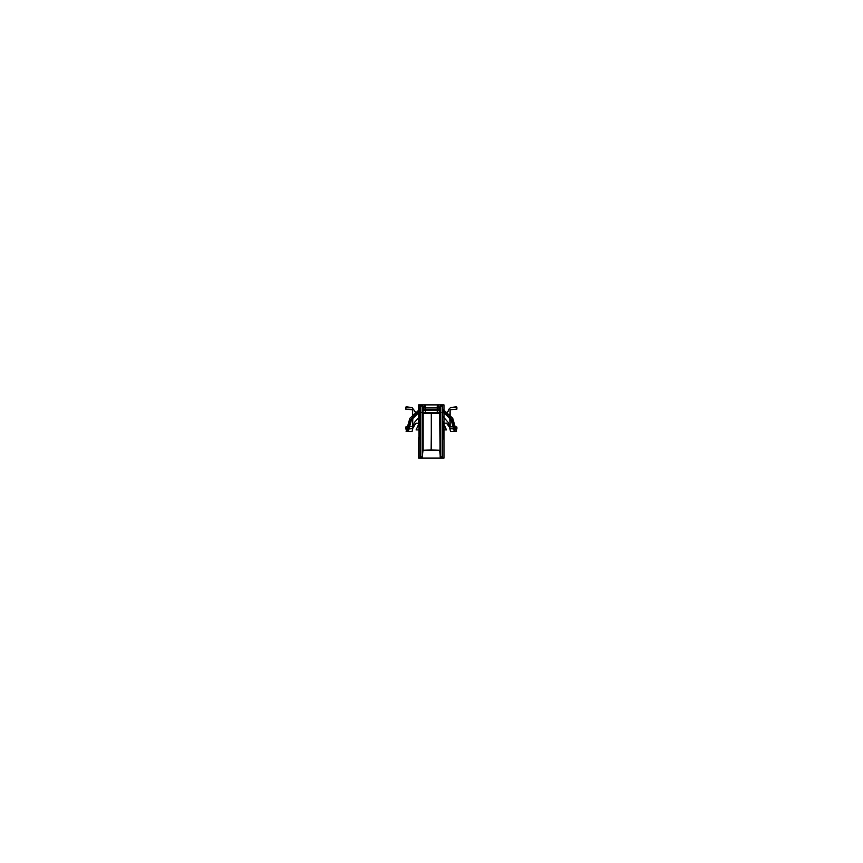 <?xml version="1.0" encoding="UTF-8"?>
<svg xmlns="http://www.w3.org/2000/svg" width="863" height="863" viewBox="0 0 863 863"><rect width="100%" height="100%" fill="white"/><g stroke="black" fill="none" stroke-linecap="round" stroke-linejoin="round"><path stroke-width="1.29" d="M418.62 404.898L443.981 404.898L443.981 425.556L443.981 404.898L443.981 425.556L443.981 404.898L418.62 404.898L419.105 425.567L418.62 404.898L418.62 425.556L418.62 404.898L443.981 404.898L418.62 404.898M418.62 437.444L418.62 458.102L443.981 458.102L443.981 437.444L443.981 458.102L443.981 437.444L443.981 458.102L418.62 458.102L443.981 458.102L418.62 458.102L418.62 437.444M442.6 406.322L440.173 405.923L442.212 405.923L440.249 405.923L442.212 405.923L440.249 405.923L440.249 457.077L442.212 457.077L440.249 457.077L440.249 405.923L442.212 405.923L440.249 405.847M422.428 454.898L423.032 450.303L439.58 450.335L423.032 450.335L431.306 449.936L423.032 450.335L423.032 412.654L431.306 413.064L440.022 412.201L440.022 450.799L440.173 408.059L439.645 412.665L440.173 408.059L439.645 412.665L440.173 408.059L439.645 412.665L431.306 413.064L423.032 412.665L422.428 408.059L422.428 454.941L422.956 412.665M422.352 405.804L420.4 405.923L422.352 405.923L420.4 405.923L420.4 457.077L422.352 457.077L420.4 457.077L420.4 405.923L422.352 405.923L420.4 405.923L422.352 405.923L420.4 405.923L420.4 457.077L422.352 457.077L422.352 405.923L422.428 457.077L420.001 456.678L420.001 406.322L422.428 405.923L420.324 405.966L422.428 405.923L422.428 457.077L420.324 457.077L422.352 457.077L420.4 457.077L422.352 457.077L420.4 457.077L422.352 457.077L420.4 457.077L420.4 405.923L422.352 405.923L422.352 457.077L422.428 405.923L420.475 405.977M419.31 424.013L420.001 423.938L419.31 423.97L420.001 423.938L420.001 439.062L419.483 423.97L419.31 439.03L420.001 439.062L419.31 439.03L420.001 423.938L419.483 439.03L420.001 423.938L419.31 424.035M443.302 424.035L443.302 438.965M443.302 423.97L442.6 423.938L443.302 423.97L442.6 423.938L442.6 439.062L442.6 423.938L443.302 424.013M440.173 408.102L440.173 454.941L439.58 412.654L423.032 412.665L431.306 413.064L423.032 412.665L431.306 413.064L423.032 412.665L422.428 408.102M440.173 457.077L442.6 456.678L440.173 457.077L440.173 405.923L440.249 457.077L442.212 457.077L442.212 405.923L440.249 405.923L442.288 405.923L442.6 456.678M443.302 439.03L442.6 439.062L443.302 439.008M443.981 425.556L443.981 437.444M422.428 457.077L420.475 457.023M422.352 405.793L422.352 457.153M431.522 413.053L431.144 449.936L439.58 450.335L431.306 449.936L431.306 413.064L423.032 412.665L439.58 412.665L431.306 413.064L439.58 412.665L431.306 413.064L431.306 449.936L439.58 450.335L431.306 449.936L431.306 413.064L431.306 449.936L439.58 450.335L423.032 450.335L422.428 454.941L422.956 450.335M423.032 412.708L431.306 413.097M423.032 450.292L431.306 449.903M423.172 412.676L423.172 450.324M431.133 413.107L439.58 412.708M431.133 449.893L439.58 450.292M431.306 449.936L439.58 450.335L440.173 454.941L439.645 412.665L440.173 454.898M440.173 405.923L442.288 405.923L440.173 405.923L442.212 405.923L442.212 457.077L442.212 405.923L442.212 457.077L440.249 457.077L442.212 457.077L440.249 457.077L442.212 457.077L440.249 457.077L440.249 405.793L440.249 457.153M440.033 412.018L440.033 450.982M443.496 438.922L443.496 424.078M419.008 425.556L419.008 437.444M419.105 438.922L419.105 424.078M419.31 439.03L420.001 439.062L419.31 439.03L419.31 423.97L420.001 423.938L419.31 423.97M420.001 457.692L420.001 405.308M420.702 405.923L420.702 457.077M423.032 450.346L422.579 412.201M440.562 405.923L440.562 457.077M442.6 457.692L442.6 405.308M416.128 412.902L412.072 407.573L405.718 407.174L405.718 409.138L412.46 409.742L412.859 418.08L412.46 426.43L405.718 427.034L406.117 429.386L412.072 428.598L416.128 423.215L420.001 423.409L416.128 423.215L420.001 423.409L416.128 423.215L412.072 428.598L414.046 426.613L412.072 428.598L405.718 428.987L405.718 427.034L405.718 428.987L405.718 427.034L412.46 426.43L412.859 418.08L412.46 426.43L412.46 409.742L412.859 418.08L412.46 409.742L405.718 409.138L412.083 409.364L405.718 409.138L405.718 407.174L405.718 409.138L406.117 406.786L412.072 407.573L408.296 407.573L412.072 407.573L416.128 412.902L414.046 410.917L416.128 412.902L420.001 412.708L416.128 412.902M425.351 412.773L425.351 405.89L424.165 405.89L423.571 410.734L421.683 412.622L423.571 410.734L421.683 412.622L423.571 410.734L423.765 406.268L423.582 410.551L423.765 406.268L425.351 405.89L424.165 405.89L425.351 405.89L425.351 412.773M448.555 410.551L446.473 412.902L442.6 412.708L446.473 412.902L442.6 412.708L446.473 412.902L448.555 410.917L446.473 412.902L448.555 410.917L448.555 409.558L448.555 410.551M440.917 412.622L439.03 410.734L438.836 406.268L437.25 405.89L437.25 412.773L437.25 405.89L437.25 412.773L437.25 405.89L438.836 406.268L439.03 410.734L440.917 412.622M442.6 423.388L446.441 423.129L450.54 428.598L456.883 428.987L456.883 427.034L450.141 426.43L449.742 418.08L450.141 409.742L456.883 409.138L456.484 406.786L450.54 407.573L448.555 409.558L450.54 407.573L448.555 409.558L450.54 407.573L456.883 407.174L456.883 409.138L456.883 407.174L456.883 409.138L450.141 409.742L449.742 418.08L450.141 409.742L450.141 426.43L449.742 418.08L450.141 426.43L456.883 427.034L450.518 426.807L456.883 427.034L456.883 428.987L456.883 427.034L456.484 429.386L450.54 428.598L454.305 428.598L450.54 428.598L446.441 423.129L448.555 425.114L446.441 423.129L442.6 423.388M443.981 429.914L446.484 429.914L442.6 421.23L446.484 429.914L442.6 421.23L446.484 429.914L442.6 421.23L446.484 429.914L442.6 421.23L446.484 429.914L443.981 429.914M420.001 421.23L416.117 429.914L418.62 429.914L416.117 429.914L418.62 429.914L416.117 429.914L418.62 429.914L416.117 429.914L418.62 429.914L416.117 429.914L420.001 421.23M408.296 431.5L412.072 431.5L414.164 422.762L420.001 415.934L414.164 422.762L412.072 431.5L414.164 422.762L420.001 415.934L414.164 422.762L412.072 431.5L414.164 422.762L420.001 415.934L414.164 422.762L412.072 431.5L414.164 422.762L420.001 415.934L414.164 422.762L412.072 431.5L408.296 431.5L412.072 431.5L408.296 431.5L412.072 431.5L408.296 431.5L412.072 431.5L408.296 431.5L411.435 419.903L420.001 411.468L411.435 419.903L408.296 431.5L411.435 419.903L420.001 411.468L411.435 419.903L408.296 431.5L411.435 419.903L420.001 411.468L411.435 419.903L408.296 431.5L411.435 419.903L420.001 411.468L411.435 419.903L408.296 431.5M424.369 413.56L438.231 413.56L424.369 413.56M442.6 415.934L448.436 422.762L450.54 431.5L454.305 431.5L451.166 419.903L442.6 411.468L451.166 419.903L454.305 431.5L451.166 419.903L442.6 411.468L451.166 419.903L454.305 431.5L451.166 419.903L442.6 411.468L451.166 419.903L454.305 431.5L451.166 419.903L442.6 411.468L451.166 419.903L454.305 431.5L450.54 431.5L454.305 431.5L450.54 431.5L454.305 431.5L450.54 431.5L454.305 431.5L450.54 431.5L448.436 422.762L442.6 415.934L448.436 422.762L450.54 431.5L448.436 422.762L442.6 415.934L448.436 422.762L450.54 431.5L448.436 422.762L442.6 415.934L448.436 422.762L450.54 431.5L448.436 422.762L442.6 415.934M440.173 410.281L422.428 410.281L440.173 410.281M406.117 431.5L407.509 431.5L410.864 419.31L420.001 410.561L410.864 419.31L407.509 431.5L410.864 419.31L420.001 410.561L410.864 419.31L407.509 431.5L410.864 419.31L420.001 410.561L410.864 419.31L407.509 431.5L410.864 419.31L420.001 410.561L410.864 419.31L407.509 431.5L406.117 431.5L407.509 431.5L406.117 431.5L407.509 431.5L406.117 431.5L407.509 431.5L406.117 431.5L409.871 418.275L420.001 408.997L409.871 418.275L406.117 431.5L409.871 418.275L420.001 408.997L409.871 418.275L406.117 431.5L409.871 418.275L420.001 408.997L409.871 418.275L406.117 431.5L409.871 418.275L420.001 408.997L409.871 418.275L406.117 431.5M422.428 409.418L440.173 409.418L422.428 409.418M442.6 410.561L451.737 419.31L455.092 431.5L456.484 431.5L452.741 418.275L442.6 408.997L452.741 418.275L456.484 431.5L452.741 418.275L442.6 408.997L452.741 418.275L456.484 431.5L452.741 418.275L442.6 408.997L452.741 418.275L456.484 431.5L452.741 418.275L442.6 408.997L452.741 418.275L456.484 431.5L455.092 431.5L456.484 431.5L455.092 431.5L456.484 431.5L455.092 431.5L456.484 431.5L455.092 431.5L451.737 419.31L442.6 410.561L451.737 419.31L455.092 431.5L451.737 419.31L442.6 410.561L451.737 419.31L455.092 431.5L451.737 419.31L442.6 410.561L451.737 419.31L455.092 431.5L451.737 419.31L442.6 410.561M440.173 407.929L422.428 407.929L440.173 407.929M422.428 454.941L422.579 450.723M443.118 423.97L443.118 439.03L443.118 423.97M420.4 457.077L420.4 405.923M422.428 408.059L422.579 412.277M439.58 412.654L431.306 413.064L440.022 412.201M440.022 412.277L440.173 408.059M422.784 412.654L431.468 413.064L422.784 412.654M422.784 450.346L431.468 449.936L422.784 450.346M431.133 413.064L439.817 412.654L431.133 413.064M431.133 449.936L439.817 450.346L431.133 449.936M440.022 450.799L440.022 412.266M440.022 450.723L440.173 454.941"/></g></svg>
